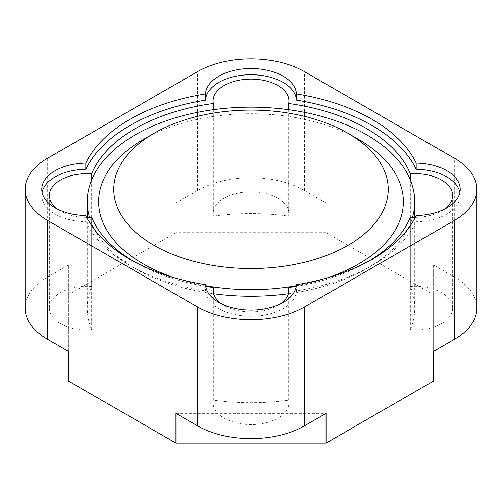 <?xml version="1.0" encoding="UTF-8"?>
<svg xmlns="http://www.w3.org/2000/svg" width="502" height="502" viewBox="0 0 502 502"><rect width="100%" height="100%" fill="white"/><g stroke="black" fill="none" stroke-linecap="round" stroke-linejoin="round"><path stroke-width="0.38" stroke-dasharray="2.51 1.88" d="M326.049 232.652L175.951 232.652L175.951 202.94L217.924 202.94A37.901 21.881 0 0 0 213.099 213.626A37.901 21.881 0 0 0 213.35 216.161A163.746 94.539 0 0 1 288.65 216.161A37.901 21.881 0 0 0 288.901 213.626A37.901 21.881 0 0 0 284.076 202.94L217.924 202.94A37.901 21.881 0 0 1 251 191.745A37.901 21.881 0 0 1 284.076 202.94L326.049 202.94L326.049 232.652L433.257 294.548L433.257 381.206M175.951 232.652L68.743 294.548L68.743 264.836L47.301 277.217L47.301 158.375M68.743 381.206L68.743 294.548M433.257 294.548L433.257 264.836L454.699 277.217A75.808 43.768 180 0 1 476.9 308.165M175.951 202.94L197.393 190.559A75.808 43.768 0 0 1 304.607 190.559L326.049 202.94M433.257 264.836L433.257 351.494M175.951 413.391L326.049 413.391M68.743 351.494L68.743 264.836M433.257 327.26A37.901 21.881 0 0 0 452.647 308.165A37.901 21.881 0 0 0 433.257 289.07A37.901 21.881 0 0 0 410.36 286.429A163.746 94.539 0 0 1 414.746 308.165A163.746 94.539 0 0 1 410.36 329.902A37.901 21.881 0 0 0 433.257 327.26M25.1 308.165A75.808 43.768 180 0 1 47.301 277.217M68.743 327.26A37.901 21.881 180 0 1 49.353 308.165A37.901 21.881 180 0 1 68.743 289.07A37.901 21.881 180 0 1 91.64 286.429A163.746 94.539 0 0 0 87.254 308.165A163.746 94.539 0 0 0 91.64 329.902A37.901 21.881 180 0 1 68.743 327.26M213.35 109.7L213.35 216.161M288.65 109.7L288.65 216.161M284.076 413.391A37.901 21.881 180 0 1 251 424.585A37.901 21.881 180 0 1 217.924 413.391A37.901 21.881 180 0 1 213.099 402.704A37.901 21.881 180 0 1 213.35 400.169A163.746 94.539 0 0 0 288.65 400.169A37.901 21.881 180 0 1 288.901 402.704A37.901 21.881 180 0 1 284.076 413.391M459.914 192.417A45.487 26.261 180 0 1 460.227 195.51A45.487 26.261 180 0 1 416.183 221.758A171.326 98.913 180 0 1 296.462 290.878A45.487 26.261 180 0 1 251 316.31A45.487 26.261 180 0 1 205.538 290.878A171.326 98.913 180 0 1 85.817 221.758A45.487 26.261 180 0 1 41.773 195.51A45.487 26.261 180 0 1 42.086 192.417M416.183 215.571L416.183 221.758M296.462 284.69L296.462 290.878M205.538 284.69L205.538 290.878M85.817 215.571L85.817 221.758M410.36 179.967L410.36 286.429M415.279 217.391A37.901 21.881 0 0 0 443.981 209.441M410.36 217.247L410.36 329.902M91.64 217.247L91.64 329.902M58.019 209.441A37.901 21.881 0 0 0 86.72 217.391M91.64 179.967L91.64 286.429M132.591 260.814A163.746 94.539 0 0 0 205.72 286.366M221.765 303.974A37.901 21.881 0 0 0 280.235 303.974M296.28 286.366A163.746 94.539 0 0 0 369.409 260.814M89.513 217.36A163.746 94.539 0 0 0 91.64 223.44A163.746 94.539 0 0 0 213.35 293.708A163.746 94.539 0 0 0 213.639 293.745M288.361 293.745A163.746 94.539 0 0 0 288.65 293.708A163.746 94.539 0 0 0 410.36 223.44A163.746 94.539 0 0 0 412.487 217.36M175.462 278.102A152.376 87.969 0 0 0 205.625 285.682M296.375 285.682A152.376 87.969 0 0 0 326.538 278.102M358.748 139.5A152.376 87.969 0 0 0 143.252 139.5M288.65 292.584L288.65 400.169M213.35 292.584L213.35 400.169M454.699 277.217L454.699 158.375M304.607 190.559L304.607 71.717M197.393 190.559L197.393 71.717M213.099 100.977L213.099 213.626M288.901 100.977L288.901 213.626M460.227 189.323L460.227 195.51M41.773 189.323L41.773 195.51M452.647 195.51L452.647 308.165M49.353 195.51L49.353 308.165M414.746 217.397L414.746 308.165M213.099 290.049L213.099 402.704M288.901 290.049L288.901 402.704M87.254 217.397L87.254 308.165"/><path stroke-width="0.75" d="M25.1 189.323L25.1 308.165A75.808 43.768 180 0 0 47.301 339.114L68.743 351.494L68.743 381.206L175.951 443.097L326.049 443.097L326.049 413.391L304.607 425.771L304.607 306.923L454.699 220.271A75.808 43.768 180 0 0 476.9 189.323A75.808 43.768 180 0 0 454.699 158.375L304.607 71.717A75.808 43.768 0 0 0 197.393 71.717L47.301 158.375A75.808 43.768 180 0 0 25.1 189.323A75.808 43.768 180 0 0 47.301 220.271L197.393 306.923A75.808 43.768 0 0 0 304.607 306.923M476.9 189.323L476.9 308.165A75.808 43.768 180 0 1 454.699 339.114L433.257 351.494L433.257 381.206L326.049 443.097M175.951 443.097L175.951 413.391L197.393 425.771A75.808 43.768 0 0 0 304.607 425.771M296.462 93.956A171.326 98.913 180 0 1 416.183 163.075A45.487 26.261 180 0 1 460.227 189.323A45.487 26.261 180 0 1 416.183 215.571A171.326 98.913 180 0 1 296.462 284.69A45.487 26.261 180 0 1 251 310.123A45.487 26.261 180 0 1 205.538 284.69A171.326 98.913 180 0 1 85.817 215.571A45.487 26.261 180 0 1 41.773 189.323A45.487 26.261 180 0 1 85.817 163.075A171.326 98.913 180 0 1 205.538 93.956A45.487 26.261 180 0 1 251 68.523A45.487 26.261 180 0 1 296.462 93.956L296.462 100.143A171.326 98.913 180 0 1 416.183 169.268A45.487 26.261 180 0 1 459.914 192.417M443.981 209.441A37.901 21.881 0 0 0 452.647 195.51A37.901 21.881 0 0 0 410.36 173.774A163.746 94.539 0 0 0 288.65 103.506A37.901 21.881 0 0 0 288.901 100.977A37.901 21.881 0 0 0 251 79.09A37.901 21.881 0 0 0 213.099 100.977A37.901 21.881 0 0 0 213.35 103.506L213.35 109.7A163.746 94.539 0 0 0 91.64 179.967A163.746 94.539 0 0 0 87.254 201.704A163.746 94.539 0 0 0 89.513 217.36M288.65 103.506L288.65 109.7A163.746 94.539 0 0 0 213.35 109.7M416.183 163.075L416.183 169.268M42.086 192.417A45.487 26.261 180 0 1 85.817 169.268A171.326 98.913 180 0 1 205.538 100.143A45.487 26.261 180 0 1 251 74.716A45.487 26.261 180 0 1 296.462 100.143M85.817 163.075L85.817 169.268M205.538 93.956L205.538 100.143M410.36 173.774L410.36 179.967A163.746 94.539 0 0 0 288.65 109.7M369.409 260.814A163.746 94.539 0 0 0 410.36 217.247A37.901 21.881 0 0 0 415.279 217.391M213.35 103.506A163.746 94.539 0 0 0 91.64 173.774A37.901 21.881 0 0 0 49.353 195.51A37.901 21.881 0 0 0 58.019 209.441M86.72 217.391A37.901 21.881 0 0 0 91.64 217.247A163.746 94.539 0 0 0 132.591 260.814M91.64 173.774L91.64 179.967M205.72 286.366A163.746 94.539 0 0 0 213.35 287.514A37.901 21.881 0 0 0 213.099 290.049A37.901 21.881 0 0 0 221.765 303.974M280.235 303.974A37.901 21.881 0 0 0 288.901 290.049A37.901 21.881 0 0 0 288.65 287.514A163.746 94.539 0 0 0 296.28 286.366M213.639 293.745A163.746 94.539 0 0 0 288.361 293.745M412.487 217.36A163.746 94.539 0 0 0 414.746 201.704A163.746 94.539 0 0 0 410.36 179.967M153.976 133.306A137.215 79.222 0 0 0 153.976 245.34A137.215 79.222 0 0 0 348.024 245.34A137.215 79.222 0 0 0 348.024 133.306A137.215 79.222 0 0 0 153.976 133.306L143.252 139.5A152.376 87.969 0 0 0 143.258 263.908A152.376 87.969 0 0 0 175.462 278.102M205.625 285.682A152.376 87.969 0 0 0 296.375 285.682M326.538 278.102A152.376 87.969 0 0 0 358.748 139.5L348.024 133.306M288.65 287.514L288.65 292.584M213.35 287.514L213.35 292.584M454.699 339.114L454.699 220.271M47.301 339.114L47.301 220.271M197.393 425.771L197.393 306.923M414.746 201.704L414.746 217.397M87.254 201.704L87.254 217.397"/></g></svg>
